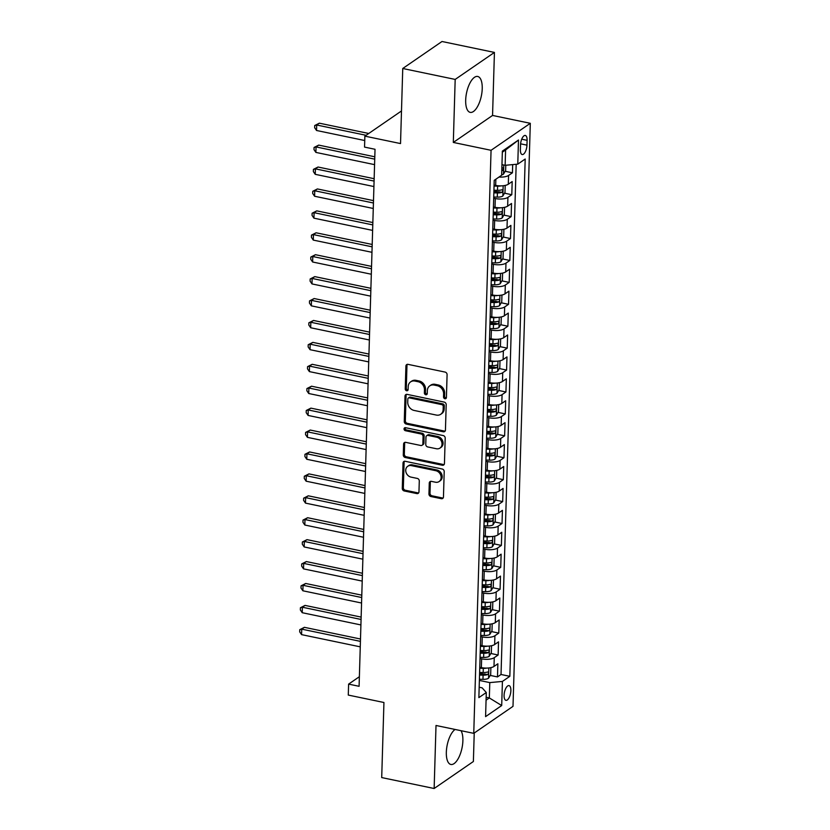 <?xml version="1.0" encoding="UTF-8"?>
<svg xmlns="http://www.w3.org/2000/svg" width="830" height="830" viewBox="0 0 830 830"><rect width="100%" height="100%" fill="white"/><g stroke="black" fill="none" stroke-linecap="round" stroke-linejoin="round"><path stroke-width="1.25" d="M444.922 398.732A1.619 1.349 -124.5 0 0 446.405 397.518L447.09 374.662A2.303 1.93 -124.5 0 0 445.088 372.079L408.038 364.36A2.303 1.93 -124.5 0 0 405.912 366.082L405.237 388.948A1.619 1.349 -124.5 0 0 408.121 389.54L408.204 386.583A7.387 6.184 -124.5 0 1 410.611 381.873A7.387 6.184 -124.5 0 1 415 381.074L418.081 381.717A7.387 6.184 -124.5 0 1 424.472 389.976L424.379 392.932A1.619 1.349 -124.5 0 0 427.263 393.534L427.346 390.577A7.387 6.184 -124.5 0 1 429.753 385.867A7.387 6.184 -124.5 0 1 434.142 385.068L437.234 385.711A7.387 6.184 -124.5 0 1 443.614 393.96L443.521 396.927A1.619 1.349 -124.5 0 0 444.922 398.732M429.753 385.867L430.812 385.13A7.387 6.184 -124.5 0 1 435.2 384.332L438.292 384.975A7.387 6.184 -124.5 0 1 444.673 393.233L444.59 396.19A1.619 1.349 -124.5 0 0 446.301 398.026M407.271 364.36A2.303 1.93 -124.5 0 0 406.97 365.356L406.295 388.212A1.619 1.349 -124.5 0 0 408.007 390.048M410.611 381.873L411.67 381.146A7.387 6.184 -124.5 0 1 416.058 380.348L419.15 380.991A7.387 6.184 -124.5 0 1 425.531 389.249L425.437 392.206A1.619 1.349 -124.5 0 0 427.16 394.043M455.058 729.456A18.343 7.553 101.8 0 0 446.333 752.198A18.343 7.553 101.8 0 0 450.866 764.461A18.343 7.553 101.8 0 0 462.881 740.817A18.343 7.553 101.8 0 0 461.003 730.691M482.23 88.727A18.343 7.553 101.8 0 0 477.696 76.464A18.343 7.553 101.8 0 0 465.682 100.108A18.343 7.553 101.8 0 0 470.216 112.372A18.343 7.553 101.8 0 0 482.23 88.727M510.875 690.643A7.522 3.102 101.8 0 0 509.008 685.611A7.522 3.102 101.8 0 0 504.08 695.312A7.522 3.102 101.8 0 0 505.947 700.344A7.522 3.102 101.8 0 0 510.875 690.643M428.944 493.954A2.303 1.93 -124.5 0 0 430.936 496.537L441.332 498.695A2.303 1.93 -124.5 0 0 443.459 496.973L444.206 471.585A2.303 1.93 -124.5 0 0 442.214 469.012L405.165 461.283A2.303 1.93 -124.5 0 0 403.038 463.005L402.28 488.393A2.303 1.93 -124.5 0 0 404.283 490.976L416.836 493.591A2.303 1.93 -124.5 0 0 418.963 491.868L419.285 481.006A2.303 1.93 -124.5 0 0 417.283 478.422L411.058 477.126A6.173 5.167 -124.5 0 1 406.015 472.322A6.173 5.167 -124.5 0 1 407.727 466.284A6.173 5.167 -124.5 0 1 411.4 465.62L435.792 470.703A6.173 5.167 -124.5 0 1 440.834 475.507A6.173 5.167 -124.5 0 1 439.122 481.545A6.173 5.167 -124.5 0 1 435.449 482.209L431.393 481.369A2.303 1.93 -124.5 0 0 429.266 483.091L428.944 493.954L430.002 493.217A2.303 1.93 -124.5 0 0 431.994 495.801L442.39 497.969A2.303 1.93 -124.5 0 0 443.158 497.979M455.182 79.421L453.315 142.438L492.553 115.443L494.431 52.425L455.182 79.421L402.747 68.496L400.527 143.569L364.868 136.141L364.546 147.097L375.025 149.286L359.089 686.296L348.61 684.117L348.278 695.073L383.937 702.502L381.707 777.575L434.142 788.5L473.38 761.504L474.231 733.025M453.315 142.438L491.059 150.303L473.754 733.347L436.009 725.482L434.142 788.5M443.324 431.787A2.303 1.93 -124.5 0 0 445.44 430.065L446.198 404.677A2.303 1.93 -124.5 0 0 444.195 402.094L407.146 394.375A2.303 1.93 -124.5 0 0 405.019 396.097L404.272 421.484A2.303 1.93 -124.5 0 0 406.264 424.068L443.324 431.787L444.382 431.061A2.303 1.93 -124.5 0 0 445.15 431.061M445.202 438.136L444.444 463.524A2.303 1.93 -124.5 0 1 442.328 465.246L405.268 457.517A2.303 1.93 -124.5 0 1 403.276 454.944L403.598 444.081A2.303 1.93 -124.5 0 1 405.725 442.359L420.748 445.482A2.303 1.93 -124.5 0 0 422.875 443.76L423.082 436.559A2.303 1.93 -124.5 0 0 421.09 433.976L405.445 430.718A1.619 1.349 -124.5 0 1 405.538 427.699L443.21 435.553A2.303 1.93 -124.5 0 1 445.202 438.136M402.747 68.496L441.996 41.5L494.431 52.425M479.595 673.203L483.714 674.064M490.208 675.413L497.481 676.927L497.876 663.782L493.995 666.438L494.255 657.671A9.4 3.393 -178.3 0 1 481.628 658.844L480.031 658.512M480.248 651.28L484.357 652.141M490.862 653.49L498.135 655.005L498.519 641.86L494.649 644.526L494.908 635.749A9.4 3.393 -178.3 0 1 482.282 636.921L480.684 636.589M480.892 629.368L485.011 630.219M491.505 631.578L498.778 633.093L499.172 619.937L495.303 622.604L495.562 613.837A9.4 3.393 -178.3 0 1 482.925 615.009L481.338 614.677M481.545 607.446L485.664 608.307M492.159 609.656L499.432 611.171L499.826 598.015L495.946 600.681L496.216 591.914A9.4 3.393 -178.3 0 1 483.579 593.087L481.981 592.755M482.199 585.524L486.307 586.385M492.813 587.733L500.085 589.248L500.469 576.103L496.599 578.769L496.859 569.992A9.4 3.393 -178.3 0 1 484.232 571.164L482.635 570.833M482.853 563.612L486.961 564.462M493.456 565.821L500.729 567.336L501.123 554.181L497.253 556.847L497.512 548.08A9.4 3.393 -178.3 0 1 484.876 549.253L483.288 548.921M483.496 541.689L487.615 542.55M494.109 543.899L501.382 545.414L501.777 532.258L497.907 534.925L498.166 526.158A9.4 3.393 -178.3 0 1 485.529 527.33L483.932 526.998M484.149 519.767L488.268 520.628M494.763 521.977L502.036 523.491L502.42 510.346L498.55 513.002L498.809 504.235A9.4 3.393 -178.3 0 1 486.183 505.408L484.585 505.076M484.803 497.855L488.912 498.706M495.417 500.065L502.69 501.579L503.073 488.424L499.204 491.09L499.463 482.323A9.4 3.393 -178.3 0 1 486.837 483.496L485.239 483.164M485.446 475.932L489.565 476.794M496.06 478.142L503.333 479.657L503.727 466.502L499.857 469.168L500.117 460.401A9.4 3.393 -178.3 0 1 487.48 461.573L485.882 461.241M486.1 454.01L490.219 454.871M496.714 456.22L503.986 457.735L504.381 444.59L500.5 447.246L500.76 438.479A9.4 3.393 -178.3 0 1 488.133 439.651L486.536 439.319M486.754 432.098L490.862 432.949M497.367 434.308L504.64 435.823L505.024 422.667L501.154 425.334L501.413 416.567A9.4 3.393 -178.3 0 1 488.787 417.739L487.189 417.397M487.407 410.176L491.516 411.026M498.01 412.386L505.283 413.9L505.678 400.745L501.808 403.411L502.067 394.644A9.4 3.393 -178.3 0 1 489.43 395.817L487.843 395.485M488.05 388.253L492.169 389.114M498.664 390.463L505.937 391.978L506.331 378.833L502.461 381.489L502.721 372.722A9.4 3.393 -178.3 0 1 490.084 373.894L488.486 373.562M488.704 366.341L492.823 367.192M499.318 368.551L506.591 370.066L506.974 356.91L503.105 359.577L503.364 350.81A9.4 3.393 -178.3 0 1 490.738 351.982L489.14 351.64M489.358 344.419L493.466 345.27M499.961 346.629L507.234 348.144L507.628 334.988L503.758 337.654L504.018 328.888A9.4 3.393 -178.3 0 1 491.381 330.06L489.793 329.728M490.001 322.497L494.12 323.358M500.615 324.706L507.887 326.221L508.282 313.076L504.412 315.732L504.671 306.965A9.4 3.393 -178.3 0 1 492.034 308.138L490.437 307.806M490.655 300.574L494.773 301.435M501.268 302.794L508.541 304.309L508.925 291.154L505.055 293.82L505.314 285.053A9.4 3.393 -178.3 0 1 492.688 286.226L491.09 285.883M491.308 278.662L495.417 279.513M501.922 280.872L509.195 282.387L509.579 269.231L505.709 271.898L505.968 263.131A9.4 3.393 -178.3 0 1 493.342 264.303L491.744 263.971M491.951 256.74L496.07 257.601M502.565 258.95L509.838 260.464L510.232 247.319L506.362 249.975L506.622 241.208A9.4 3.393 -178.3 0 1 493.985 242.381L492.387 242.049M492.605 234.817L496.724 235.679M503.219 237.038L510.492 238.552L510.886 225.397L507.006 228.063L507.275 219.296A9.4 3.393 -178.3 0 1 494.639 220.458L493.041 220.126M493.259 212.905L497.367 213.756M503.872 215.115L511.145 216.63L511.529 203.475L507.659 206.141L507.919 197.374A9.4 3.393 -178.3 0 1 495.292 198.546L493.694 198.214M493.912 190.983L498.021 191.844M504.516 193.193L511.788 194.708L512.183 181.563L508.313 184.219A9.4 3.393 -178.3 0 1 495.676 185.391L494.078 185.059M493.995 666.438A9.4 3.393 1.7 0 1 481.369 667.611L479.771 667.279M494.649 644.526A9.4 3.393 1.7 0 1 482.023 645.688L480.425 645.356M495.303 622.604A9.4 3.393 1.7 0 1 482.666 623.776L481.068 623.444M495.946 600.681A9.4 3.393 1.7 0 1 483.319 601.854L481.722 601.522M496.599 578.769A9.4 3.393 1.7 0 1 483.973 579.931L482.375 579.599M497.253 556.847A9.4 3.393 1.7 0 1 484.616 558.019L483.029 557.687M497.907 534.925A9.4 3.393 1.7 0 1 485.27 536.097L483.672 535.765M498.55 513.002A9.4 3.393 1.7 0 1 485.924 514.175L484.326 513.843M499.204 491.09A9.4 3.393 1.7 0 1 486.567 492.263L484.979 491.931M499.857 469.168A9.4 3.393 1.7 0 1 487.22 470.34L485.623 470.008M500.5 447.246A9.4 3.393 1.7 0 1 487.874 448.418L486.276 448.086M501.154 425.334A9.4 3.393 1.7 0 1 488.528 426.506L486.93 426.174M501.808 403.411A9.4 3.393 1.7 0 1 489.171 404.584L487.573 404.252M502.461 381.489A9.4 3.393 1.7 0 1 489.825 382.661L488.227 382.329M503.105 359.577A9.4 3.393 1.7 0 1 490.478 360.749L488.88 360.417M503.758 337.654A9.4 3.393 1.7 0 1 491.121 338.827L489.534 338.495M504.412 315.732A9.4 3.393 1.7 0 1 491.775 316.904L490.177 316.572M505.055 293.82A9.4 3.393 1.7 0 1 492.429 294.992L490.831 294.66M505.709 271.898A9.4 3.393 1.7 0 1 493.082 273.07L491.485 272.738M506.362 249.975A9.4 3.393 1.7 0 1 493.726 251.148L492.128 250.816M507.006 228.063A9.4 3.393 1.7 0 1 494.379 229.236L492.781 228.904M507.659 206.141A9.4 3.393 1.7 0 1 495.033 207.313L493.435 206.981M520.524 144.856L520.379 149.67A7.294 2.998 101.8 0 0 522.184 154.546A7.294 2.998 101.8 0 0 526.957 145.146L527.102 140.332A7.294 2.998 101.8 0 0 525.297 135.456A7.294 2.998 101.8 0 0 520.524 144.856M491.059 150.303L530.308 123.307L513.002 706.351L473.754 733.347M497.481 676.927L501.03 674.489L509.838 676.315L525.193 159.028L517.775 164.143L505.138 165.305L501.963 164.651M509.838 676.315L502.42 681.43L501.704 705.542L485.581 716.632L486.297 692.521L478.869 697.625L494.224 180.338L501.652 175.234L502.368 151.122L518.491 140.031L517.775 164.143M505.169 171.281L512.442 172.796L508.572 175.452A9.4 3.393 -178.3 0 1 499.006 177.039M511.788 194.708L507.919 197.374M511.145 216.63L507.275 219.296M510.492 238.552L506.622 241.208M509.838 260.464L505.968 263.131M509.195 282.387L505.314 285.053M508.541 304.309L504.671 306.965M507.887 326.221L504.018 328.888M507.234 348.144L503.364 350.81M506.591 370.066L502.721 372.722M505.937 391.978L502.067 394.644M505.283 413.9L501.413 416.567M504.64 435.823L500.76 438.479M503.986 457.735L500.117 460.401M503.333 479.657L499.463 482.323M502.69 501.579L498.809 504.235M502.036 523.491L498.166 526.158M501.382 545.414L497.512 548.08M500.729 567.336L496.859 569.992M500.085 589.248L496.216 591.914M499.432 611.171L495.562 613.837M498.778 633.093L494.908 635.749M498.135 655.005L494.255 657.671M501.03 674.489L516.177 164.288M512.442 172.796L512.681 164.61M486.152 697.283L489.327 697.937L489.783 682.602L479.377 680.434M505.138 165.305L505.595 149.971L502.326 152.212M492.553 115.443L530.308 123.307M359.38 676.709L348.61 684.117M401.492 110.95L364.868 136.141M486.069 700.188L489.327 697.937L501.704 705.542M479.18 687.23L482.147 687.852L486.297 692.521M489.783 682.602L502.42 681.43M505.595 149.971L518.491 140.031M406.378 394.375A2.303 1.93 -124.5 0 0 406.088 395.37L405.331 420.758A2.303 1.93 -124.5 0 0 407.323 423.342L444.382 431.061M443.241 406.441A1.619 1.349 -124.5 0 0 441.851 404.635L409.325 397.861A1.619 1.349 -124.5 0 0 407.831 399.064L407.738 402.187A7.387 6.184 -124.5 0 0 414.129 410.445L436.362 415.073A7.387 6.184 -124.5 0 0 440.751 414.274A7.387 6.184 -124.5 0 0 443.147 409.564L443.241 406.441L444.299 405.714A1.619 1.349 -124.5 0 0 442.909 403.909L441.851 404.635M408.36 398.037L409.418 397.3A1.619 1.349 -124.5 0 1 410.383 397.134L442.909 403.909M440.751 414.274L441.809 413.548A7.387 6.184 -124.5 0 0 444.206 408.837L443.147 409.564M444.299 405.714L444.206 408.837M404.957 442.349A2.303 1.93 -124.5 0 0 404.656 443.345L404.335 454.207A2.303 1.93 -124.5 0 0 406.337 456.791L443.386 464.51A2.303 1.93 -124.5 0 0 444.154 464.52M422.117 445.233L423.186 444.507A2.303 1.93 -124.5 0 0 423.933 443.033L424.151 435.823A2.303 1.93 -124.5 0 0 422.148 433.25L406.503 429.982L405.445 430.718M405.216 427.678A1.619 1.349 -124.5 0 0 406.503 429.982M436.341 448.729A6.173 5.167 -124.5 0 0 440.014 448.065A6.173 5.167 -124.5 0 0 441.726 442.027A6.173 5.167 -124.5 0 0 436.684 437.223L428.093 435.428A2.303 1.93 -124.5 0 0 425.966 437.151L425.759 444.361A2.303 1.93 -124.5 0 0 427.751 446.945L436.341 448.729M440.014 448.065L441.072 447.339A6.173 5.167 -124.5 0 0 442.784 441.301A6.173 5.167 -124.5 0 0 437.742 436.497L436.684 437.223M426.713 435.688L427.782 434.951A2.303 1.93 -124.5 0 1 429.151 434.702L437.742 436.497M430.625 481.358A2.303 1.93 -124.5 0 0 430.324 482.355L430.002 493.217M439.122 481.545L440.18 480.809A6.173 5.167 -124.5 0 0 441.902 474.781A6.173 5.167 -124.5 0 0 436.86 469.967L435.792 470.703M407.727 466.284L408.796 465.557A6.173 5.167 -124.5 0 1 412.458 464.893L436.86 469.967M404.397 461.283A2.303 1.93 -124.5 0 0 404.096 462.279L403.349 487.667A2.303 1.93 -124.5 0 0 405.341 490.25L417.895 492.864A2.303 1.93 -124.5 0 0 418.662 492.875M505.792 165.253L505.636 170.492L503.457 174.144A6.235 2.251 -178.3 0 1 501.662 174.85M368.738 133.474L319.353 123.182L316.697 125.008L316.541 130.486L364.744 140.529M501.787 170.679A6.235 2.251 1.7 0 0 502.524 170.472C503.706 169.102 503.737 168.231 502.607 167.836A6.235 2.251 -178.3 0 1 501.86 168.054M366.092 135.3L316.697 125.008L314.715 125.538L319.353 123.182M316.541 130.486L314.653 127.727L314.715 125.538M501.05 185.868A6.235 2.251 -178.3 0 1 497.606 186.159L494.058 186.055M504.433 185.567L505.19 185.837L504.993 192.415L502.804 196.056A6.235 2.251 -178.3 0 1 497.284 197.115L493.726 197.021M374.807 156.797L318.699 145.105L316.054 146.931L315.888 152.409L374.579 164.641M493.85 192.851L497.409 192.954A6.235 2.251 1.7 0 0 501.87 192.394C503.063 191.025 503.084 190.143 501.953 189.759A6.235 2.251 -178.3 0 1 497.481 190.319L493.933 190.226M501.87 192.394L498.851 191.761A3.175 1.141 -178.3 0 1 497.419 191.844L493.881 191.751M374.735 159.153L316.054 146.931L314.072 147.46L318.699 145.105M315.888 152.409L314.01 149.649L314.072 147.46M500.397 207.791A6.235 2.251 -178.3 0 1 496.963 208.071L493.404 207.977M503.789 207.49L504.536 207.749L504.339 214.327L502.15 217.979A6.235 2.251 -178.3 0 1 496.631 219.037L493.082 218.933M374.154 178.709L318.046 167.027L315.4 168.853L315.234 174.331L373.925 186.553M493.196 214.773L496.755 214.866A6.235 2.251 1.7 0 0 501.227 214.306C502.409 212.947 502.43 212.065 501.299 211.681A6.235 2.251 -178.3 0 1 496.838 212.241L493.279 212.148M501.227 214.306L498.208 213.684A3.175 1.141 -178.3 0 1 496.765 213.767L493.238 213.673M374.091 181.075L315.4 168.853L313.418 169.372L318.046 167.027M315.234 174.331L313.356 171.571L313.418 169.372M499.753 229.713A6.235 2.251 -178.3 0 1 496.309 229.993L492.75 229.9M503.136 229.402L503.883 229.671L503.686 236.249L501.507 239.901A6.235 2.251 -178.3 0 1 495.987 240.949L492.429 240.856M373.51 200.632L317.402 188.939L314.746 190.765L314.591 196.243L373.272 208.475M492.553 236.695L496.112 236.789A6.235 2.251 1.7 0 0 500.573 236.228C501.756 234.859 501.787 233.987 500.646 233.593A6.235 2.251 -178.3 0 1 496.184 234.153L492.626 234.06M500.573 236.228L497.554 235.596A3.175 1.141 -178.3 0 1 496.112 235.689L492.584 235.596M373.438 202.997L314.746 190.765L312.765 191.294L317.402 188.939M314.591 196.243L312.702 193.483L312.765 191.294M499.1 251.625A6.235 2.251 -178.3 0 1 495.655 251.915L492.107 251.812M502.482 251.324L503.229 251.594L503.042 258.172L500.853 261.813A6.235 2.251 -178.3 0 1 495.334 262.871L491.775 262.778M372.857 222.554L316.749 210.862L314.103 212.688L313.937 218.166L372.618 230.398M491.9 258.607L495.458 258.711A6.235 2.251 1.7 0 0 499.919 258.151C501.113 256.781 501.133 255.899 500.002 255.516A6.235 2.251 -178.3 0 1 495.531 256.076L491.983 255.982M499.919 258.151L496.9 257.518A3.175 1.141 -178.3 0 1 495.469 257.601L491.931 257.507M372.784 224.909L314.103 212.688L312.122 213.217L316.749 210.862M313.937 218.166L312.049 215.406L312.122 213.217M498.446 273.547A6.235 2.251 -178.3 0 1 495.012 273.827L491.453 273.734M501.839 273.246L502.586 273.506L502.389 280.084L500.2 283.736A6.235 2.251 -178.3 0 1 494.68 284.794L491.121 284.69M372.203 244.466L316.095 232.784L313.45 234.61L313.284 240.088L371.975 252.31M491.246 280.53L494.805 280.623A6.235 2.251 1.7 0 0 499.266 280.063C500.459 278.704 500.48 277.822 499.349 277.438A6.235 2.251 -178.3 0 1 494.888 277.998L491.329 277.905M499.266 280.063L496.257 279.44A3.175 1.141 -178.3 0 1 494.815 279.523L491.287 279.43M372.131 246.832L313.45 234.61L311.468 235.129L316.095 232.784M313.284 240.088L311.406 237.328L311.468 235.129M497.803 295.47A6.235 2.251 -178.3 0 1 494.358 295.75L490.8 295.656M501.185 295.158L501.932 295.428L501.735 302.006L499.546 305.658A6.235 2.251 -178.3 0 1 494.026 306.706L490.478 306.612M371.55 266.389L315.452 254.696L312.796 256.522L312.63 262L371.321 274.232M490.603 302.452L494.151 302.545A6.235 2.251 1.7 0 0 498.623 301.985C499.805 300.616 499.836 299.744 498.695 299.35A6.235 2.251 -178.3 0 1 494.234 299.91L490.675 299.817M498.623 301.985L495.603 301.352A3.175 1.141 -178.3 0 1 494.161 301.446L490.634 301.352M371.487 268.754L312.796 256.522L310.814 257.051L315.452 254.696M312.63 262L310.752 259.24L310.814 257.051M497.149 317.382A6.235 2.251 -178.3 0 1 493.705 317.672L490.146 317.568M500.532 317.081L501.279 317.351L501.092 323.928L498.903 327.57A6.235 2.251 -178.3 0 1 493.383 328.628L489.825 328.535M370.906 288.311L314.798 276.618L312.142 278.444L311.987 283.922L370.668 296.154M489.949 324.364L493.508 324.468A6.235 2.251 1.7 0 0 497.969 323.908C499.152 322.538 499.183 321.656 498.052 321.272A6.235 2.251 -178.3 0 1 493.58 321.833L490.022 321.739M497.969 323.908L494.95 323.275A3.175 1.141 -178.3 0 1 493.508 323.358L489.98 323.264M370.834 290.676L312.142 278.444L310.171 278.973L314.798 276.618M311.987 283.922L310.098 281.163L310.171 278.973M496.496 339.304A6.235 2.251 -178.3 0 1 493.051 339.584L489.503 339.491M499.888 339.003L500.635 339.263L500.438 345.84L498.249 349.492A6.235 2.251 -178.3 0 1 492.73 350.55L489.171 350.447M370.253 310.233L314.145 298.541L311.499 300.367L311.333 305.845L370.024 318.066M489.295 346.286L492.854 346.38A6.235 2.251 1.7 0 0 497.315 345.82C498.508 344.46 498.529 343.579 497.398 343.195A6.235 2.251 -178.3 0 1 492.937 343.755L489.378 343.662M497.315 345.82L494.296 345.197A3.175 1.141 -178.3 0 1 492.864 345.28L489.327 345.187M370.18 312.588L311.499 300.367L309.517 300.896L314.145 298.541M311.333 305.845L309.455 303.085L309.517 300.896M495.842 361.226A6.235 2.251 -178.3 0 1 492.408 361.507L488.849 361.413M499.235 360.915L499.982 361.185L499.785 367.763L497.595 371.415A6.235 2.251 -178.3 0 1 492.076 372.463L488.528 372.369M369.599 332.145L313.501 320.453L310.845 322.279L310.679 327.757L369.371 339.989M488.652 368.209L492.2 368.302A6.235 2.251 1.7 0 0 496.672 367.742C497.855 366.372 497.886 365.501 496.745 365.107A6.235 2.251 -178.3 0 1 492.283 365.667L488.725 365.574M496.672 367.742L493.653 367.109A3.175 1.141 -178.3 0 1 492.211 367.202L488.683 367.109M369.537 334.511L310.845 322.279L308.864 322.808L313.501 320.453M310.679 327.757L308.802 324.997L308.864 322.808M495.199 383.138A6.235 2.251 -178.3 0 1 491.754 383.429L488.196 383.325M498.581 382.838L499.328 383.107L499.131 389.685L496.952 393.327A6.235 2.251 -178.3 0 1 491.433 394.385L487.874 394.292M368.956 354.068L312.848 342.375L310.192 344.201L310.036 349.679L368.717 361.911M487.999 390.121L491.557 390.225A6.235 2.251 1.7 0 0 496.018 389.664C497.201 388.295 497.232 387.413 496.091 387.029A6.235 2.251 -178.3 0 1 491.63 387.589L488.071 387.496M496.018 389.664L492.999 389.031A3.175 1.141 -178.3 0 1 491.557 389.114L488.03 389.021M368.883 356.433L310.192 344.201L308.21 344.73L312.848 342.375M310.036 349.679L308.148 346.919L308.21 344.73M494.545 405.061A6.235 2.251 -178.3 0 1 491.101 405.341L487.552 405.248M497.927 404.76L498.685 405.019L498.488 411.597L496.299 415.249A6.235 2.251 -178.3 0 1 490.779 416.307L487.22 416.214M368.302 375.99L312.194 364.297L309.549 366.123L309.382 371.601L368.074 383.823M487.345 412.043L490.904 412.137A6.235 2.251 1.7 0 0 495.365 411.576C496.558 410.217 496.579 409.335 495.448 408.951A6.235 2.251 -178.3 0 1 490.976 409.512L487.428 409.418M495.365 411.576L492.346 410.954A3.175 1.141 -178.3 0 1 490.914 411.037L487.376 410.943M368.23 378.345L309.549 366.123L307.567 366.653L312.194 364.297M309.382 371.601L307.494 368.842L307.567 366.653M493.892 426.983A6.235 2.251 -178.3 0 1 490.457 427.263L486.899 427.17M497.284 426.672L498.031 426.942L497.834 433.519L495.645 437.171A6.235 2.251 -178.3 0 1 490.125 438.219L486.577 438.126M367.649 397.902L311.541 386.209L308.895 388.035L308.729 393.513L367.42 405.745M486.691 433.966L490.25 434.059A6.235 2.251 1.7 0 0 494.721 433.499C495.904 432.129 495.925 431.258 494.794 430.863A6.235 2.251 -178.3 0 1 490.333 431.424L486.774 431.33M494.721 433.499L491.702 432.866A3.175 1.141 -178.3 0 1 490.26 432.959L486.733 432.866M367.586 400.268L308.895 388.035L306.913 388.565L311.541 386.209M308.729 393.513L306.851 390.754L306.913 388.565M493.248 448.895A6.235 2.251 -178.3 0 1 489.804 449.186L486.245 449.092M496.631 448.594L497.377 448.864L497.18 455.442L495.002 459.083A6.235 2.251 -178.3 0 1 489.482 460.142L485.924 460.048M367.005 419.824L310.897 408.132L308.241 409.958L308.086 415.436L366.767 427.668M486.048 455.877L489.596 455.981A6.235 2.251 1.7 0 0 494.068 455.421C495.251 454.052 495.282 453.17 494.141 452.786A6.235 2.251 -178.3 0 1 489.679 453.346L486.121 453.253M494.068 455.421L491.049 454.788A3.175 1.141 -178.3 0 1 489.607 454.871L486.079 454.778M366.933 422.19L308.241 409.958L306.26 410.487L310.897 408.132M308.086 415.436L306.197 412.676L306.26 410.487M492.595 470.818A6.235 2.251 -178.3 0 1 489.15 471.098L485.592 471.004M495.977 470.517L496.724 470.776L496.537 477.354L494.348 481.006A6.235 2.251 -178.3 0 1 488.829 482.064L485.27 481.971M366.352 441.747L310.244 430.054L307.588 431.88L307.432 437.358L366.113 449.58M485.394 477.8L488.953 477.893A6.235 2.251 1.7 0 0 493.414 477.333C494.607 475.974 494.628 475.092 493.497 474.708A6.235 2.251 -178.3 0 1 489.026 475.268L485.477 475.175M493.414 477.333L490.395 476.711A3.175 1.141 -178.3 0 1 488.963 476.794L485.426 476.7M366.279 444.102L307.588 431.88L305.616 432.409L310.244 430.054M307.432 437.358L305.544 434.598L305.616 432.409M491.941 492.74A6.235 2.251 -178.3 0 1 488.507 493.02L484.948 492.927M495.334 492.429L496.081 492.698L495.884 499.276L493.694 502.928A6.235 2.251 -178.3 0 1 488.175 503.976L484.616 503.883M365.698 463.659L309.59 451.966L306.944 453.792L306.778 459.27L365.47 471.502M484.741 499.722L488.299 499.816A6.235 2.251 1.7 0 0 492.761 499.255C493.954 497.886 493.975 497.014 492.844 496.62A6.235 2.251 -178.3 0 1 488.382 497.18L484.824 497.087M492.761 499.255L489.752 498.623A3.175 1.141 -178.3 0 1 488.31 498.716L484.772 498.623M365.625 466.024L306.944 453.792L304.963 454.321L309.59 451.966M306.778 459.27L304.901 456.51L304.963 454.321M491.298 514.662A6.235 2.251 -178.3 0 1 487.853 514.942L484.295 514.849M494.68 514.351L495.427 514.621L495.23 521.199L493.041 524.84A6.235 2.251 -178.3 0 1 487.521 525.898L483.973 525.805M365.044 485.581L308.947 473.889L306.291 475.715L306.125 481.193L364.816 493.425M484.098 521.634L487.646 521.738A6.235 2.251 1.7 0 0 492.117 521.178C493.3 519.808 493.331 518.926 492.19 518.543A6.235 2.251 -178.3 0 1 487.729 519.103L484.17 519.009M492.117 521.178L489.098 520.545A3.175 1.141 -178.3 0 1 487.656 520.628L484.129 520.535M364.982 487.947L306.291 475.715L304.309 476.244L308.947 473.889M306.125 481.193L304.247 478.433L304.309 476.244M490.644 536.574A6.235 2.251 -178.3 0 1 487.2 536.854L483.641 536.761M494.026 536.273L494.773 536.533L494.587 543.111L492.398 546.763A6.235 2.251 -178.3 0 1 486.878 547.821L483.319 547.727M364.401 507.504L308.293 495.811L305.637 497.637L305.482 503.115L364.163 515.337M483.444 543.557L487.002 543.65A6.235 2.251 1.7 0 0 491.464 543.09C492.647 541.731 492.678 540.849 491.547 540.465A6.235 2.251 -178.3 0 1 487.075 541.025L483.517 540.932M491.464 543.09L488.445 542.467A3.175 1.141 -178.3 0 1 487.002 542.55L483.475 542.457M364.329 509.859L305.637 497.637L303.666 498.166L308.293 495.811M305.482 503.115L303.593 500.355L303.666 498.166M489.99 558.497A6.235 2.251 -178.3 0 1 486.546 558.777L482.998 558.683M493.383 558.185L494.13 558.455L493.933 565.033L491.744 568.685A6.235 2.251 -178.3 0 1 486.224 569.733L482.666 569.639M363.748 529.416L307.639 517.723L304.994 519.549L304.828 525.027L363.519 537.259M482.79 565.479L486.349 565.572A6.235 2.251 1.7 0 0 490.81 565.012C492.003 563.643 492.024 562.771 490.893 562.377A6.235 2.251 -178.3 0 1 486.432 562.937L482.873 562.844M490.81 565.012L487.791 564.379A3.175 1.141 -178.3 0 1 486.359 564.473L482.821 564.379M363.675 531.781L304.994 519.549L303.012 520.078L307.639 517.723M304.828 525.027L302.95 522.278L303.012 520.078M489.337 580.419A6.235 2.251 -178.3 0 1 485.903 580.699L482.344 580.606M492.73 580.108L493.477 580.378L493.279 586.955L491.09 590.607A6.235 2.251 -178.3 0 1 485.571 591.655L482.023 591.562M363.094 551.338L306.996 539.645L304.34 541.471L304.174 546.949L362.866 559.181M482.147 587.391L485.695 587.495A6.235 2.251 1.7 0 0 490.167 586.935C491.35 585.565 491.381 584.683 490.24 584.299A6.235 2.251 -178.3 0 1 485.778 584.86L482.22 584.766M490.167 586.935L487.148 586.302A3.175 1.141 -178.3 0 1 485.706 586.385L482.178 586.291M363.032 553.703L304.34 541.471L302.359 542L306.996 539.645M304.174 546.949L302.296 544.19L302.359 542M488.694 602.331A6.235 2.251 -178.3 0 1 485.249 602.611L481.69 602.518M492.076 602.03L492.823 602.29L492.626 608.867L490.447 612.519A6.235 2.251 -178.3 0 1 484.928 613.577L481.369 613.484M362.451 573.26L306.343 561.568L303.687 563.394L303.531 568.872L362.212 581.093M481.493 609.313L485.052 609.407A6.235 2.251 1.7 0 0 489.513 608.847C490.696 607.487 490.727 606.606 489.586 606.222A6.235 2.251 -178.3 0 1 485.125 606.782L481.566 606.689M489.513 608.847L486.494 608.224A3.175 1.141 -178.3 0 1 485.052 608.307L481.525 608.214M362.378 575.615L303.687 563.394L301.705 563.923L306.343 561.568M303.531 568.872L301.643 566.112L301.705 563.923M488.04 624.253A6.235 2.251 -178.3 0 1 484.596 624.534L481.047 624.44M491.422 623.942L492.18 624.212L491.983 630.79L489.793 634.442A6.235 2.251 -178.3 0 1 484.274 635.49L480.715 635.396M361.797 595.172L305.689 583.48L303.043 585.306L302.877 590.784L361.569 603.016M480.84 631.236L484.398 631.329A6.235 2.251 1.7 0 0 488.86 630.769C490.053 629.399 490.074 628.528 488.943 628.134A6.235 2.251 -178.3 0 1 484.471 628.694L480.923 628.601M488.86 630.769L485.841 630.136A3.175 1.141 -178.3 0 1 484.409 630.229L480.871 630.136M361.724 597.538L303.043 585.306L301.062 585.835L305.689 583.48M302.877 590.784L300.989 588.034L301.062 585.835M487.386 646.176A6.235 2.251 -178.3 0 1 483.952 646.456L480.394 646.363M490.779 645.865L491.526 646.134L491.329 652.712L489.14 656.364A6.235 2.251 -178.3 0 1 483.62 657.412L480.072 657.318M361.143 617.095L305.035 605.402L302.39 607.228L302.224 612.706L360.915 624.938M480.186 653.158L483.745 653.252A6.235 2.251 1.7 0 0 488.216 652.691C489.399 651.322 489.42 650.44 488.289 650.056A6.235 2.251 -178.3 0 1 483.828 650.616L480.269 650.523M488.216 652.691L485.197 652.058A3.175 1.141 -178.3 0 1 483.755 652.141L480.228 652.048M361.071 619.46L302.39 607.228L300.408 607.757L305.035 605.402M302.224 612.706L300.346 609.946L300.408 607.757M486.743 668.088A6.235 2.251 -178.3 0 1 483.299 668.368L479.74 668.275M490.125 667.787L490.872 668.057L490.675 674.624L488.486 678.276A6.235 2.251 -178.3 0 1 482.977 679.334L479.418 679.241M360.5 639.017L304.392 627.324L301.736 629.15L301.57 634.628L360.262 646.85M479.543 675.07L483.091 675.163A6.235 2.251 1.7 0 0 487.563 674.603C488.746 673.244 488.777 672.362 487.635 671.978A6.235 2.251 -178.3 0 1 483.174 672.539L479.615 672.445M487.563 674.603L484.544 673.981A3.175 1.141 -178.3 0 1 483.102 674.064L479.574 673.97M360.428 641.372L301.736 629.15L299.755 629.679L304.392 627.324M301.57 634.628L299.692 631.869L299.755 629.679M481.369 667.611L481.628 658.844M482.023 645.688L482.282 636.921M482.666 623.776L482.925 615.009M483.319 601.854L483.579 593.087M483.973 579.931L484.232 571.164M484.616 558.019L484.876 549.253M485.27 536.097L485.529 527.33M485.924 514.175L486.183 505.408M486.567 492.263L486.837 483.496M487.22 470.34L487.48 461.573M487.874 448.418L488.133 439.651M488.528 426.506L488.787 417.739M489.171 404.584L489.43 395.817M489.825 382.661L490.084 373.894M490.478 360.749L490.738 351.982M491.121 338.827L491.381 330.06M491.775 316.904L492.034 308.138M492.429 294.992L492.688 286.226M493.082 273.07L493.342 264.303M493.726 251.148L493.985 242.381M494.379 229.236L494.639 220.458M495.033 207.313L495.292 198.546M495.676 185.391L495.863 179.207M508.313 184.219L508.572 175.452M521.697 139.201L527.102 140.332M520.586 143.829L526.957 145.146M444.673 393.233L443.614 393.96M438.292 384.975L437.234 385.711M435.2 384.332L434.142 385.068M425.437 392.206L424.379 392.932M425.531 389.249L424.472 389.976M419.15 380.991L418.081 381.717M416.058 380.348L415 381.074M406.295 388.212L405.237 388.948M406.97 365.356L405.912 366.082M444.59 396.19L443.521 396.927M407.323 423.342L406.264 424.068M405.331 420.758L404.272 421.484M406.088 395.37L405.019 396.097M410.383 397.134L409.325 397.861M443.386 464.51L442.328 465.246M406.337 456.791L405.268 457.517M404.335 454.207L403.276 454.944M404.656 443.345L403.598 444.081M423.933 443.033L422.875 443.76M424.151 435.823L423.082 436.559M422.148 433.25L421.09 433.976M429.151 434.702L428.093 435.428M430.324 482.355L429.266 483.091M412.458 464.893L411.4 465.62M417.895 492.864L416.836 493.591M405.341 490.25L404.283 490.976M403.349 487.667L402.28 488.393M404.096 462.279L403.038 463.005M442.39 497.969L441.332 498.695M431.994 495.801L430.936 496.537M503.509 174.051L503.779 165.025M501.797 170.316L502.524 170.472M502.856 195.973L503.167 185.744M497.481 190.319L497.606 186.159M497.284 197.115L497.409 192.954M502.212 217.885L502.513 207.666M496.838 212.241L496.963 208.071M496.631 219.037L496.755 214.866M501.559 239.808L501.86 229.578M496.184 234.153L496.309 229.993M495.987 240.949L496.112 236.789M500.905 261.73L501.206 251.5M495.531 256.076L495.655 251.915M495.334 262.871L495.458 258.711M500.262 283.642L500.563 273.423M494.888 277.998L495.012 273.827M494.68 284.794L494.805 280.623M499.608 305.565L499.909 295.335M494.234 299.91L494.358 295.75M494.026 306.706L494.151 302.545M498.955 327.487L499.255 317.257M493.58 321.833L493.705 317.672M493.383 328.628L493.508 324.468M498.301 349.399L498.612 339.18M492.937 343.755L493.051 339.584M492.73 350.55L492.854 346.38M497.658 371.321L497.959 361.092M492.283 365.667L492.408 361.507M492.076 372.463L492.2 368.302M497.004 393.244L497.305 383.014M491.63 387.589L491.754 383.429M491.433 394.385L491.557 390.225M496.35 415.156L496.662 404.936M490.976 409.512L491.101 405.341M490.779 416.307L490.904 412.137M495.707 437.078L496.008 426.848M490.333 431.424L490.457 427.263M490.125 438.219L490.25 434.059M495.054 459L495.354 448.771M489.679 453.346L489.804 449.186M489.482 460.142L489.596 455.981M494.4 480.912L494.701 470.693M489.026 475.268L489.15 471.098M488.829 482.064L488.953 477.893M493.746 502.835L494.058 492.605M488.382 497.18L488.507 493.02M488.175 503.976L488.299 499.816M493.103 524.757L493.404 514.527M487.729 519.103L487.853 514.942M487.521 525.898L487.646 521.738M492.449 546.669L492.75 536.45M487.075 541.025L487.2 536.854M486.878 547.821L487.002 543.65M491.796 568.591L492.107 558.362M486.432 562.937L486.546 558.777M486.224 569.733L486.349 565.572M491.153 590.514L491.453 580.284M485.778 584.86L485.903 580.699M485.571 591.655L485.695 587.495M490.499 612.426L490.8 602.207M485.125 606.782L485.249 602.611M484.928 613.577L485.052 609.407M489.845 634.348L490.157 624.119M484.471 628.694L484.596 624.534M484.274 635.49L484.398 631.329M489.202 656.271L489.503 646.041M483.828 650.616L483.952 646.456M483.62 657.412L483.745 653.252M488.548 678.183L488.849 667.963M483.174 672.539L483.299 668.368M482.977 679.334L483.091 675.163"/></g></svg>
